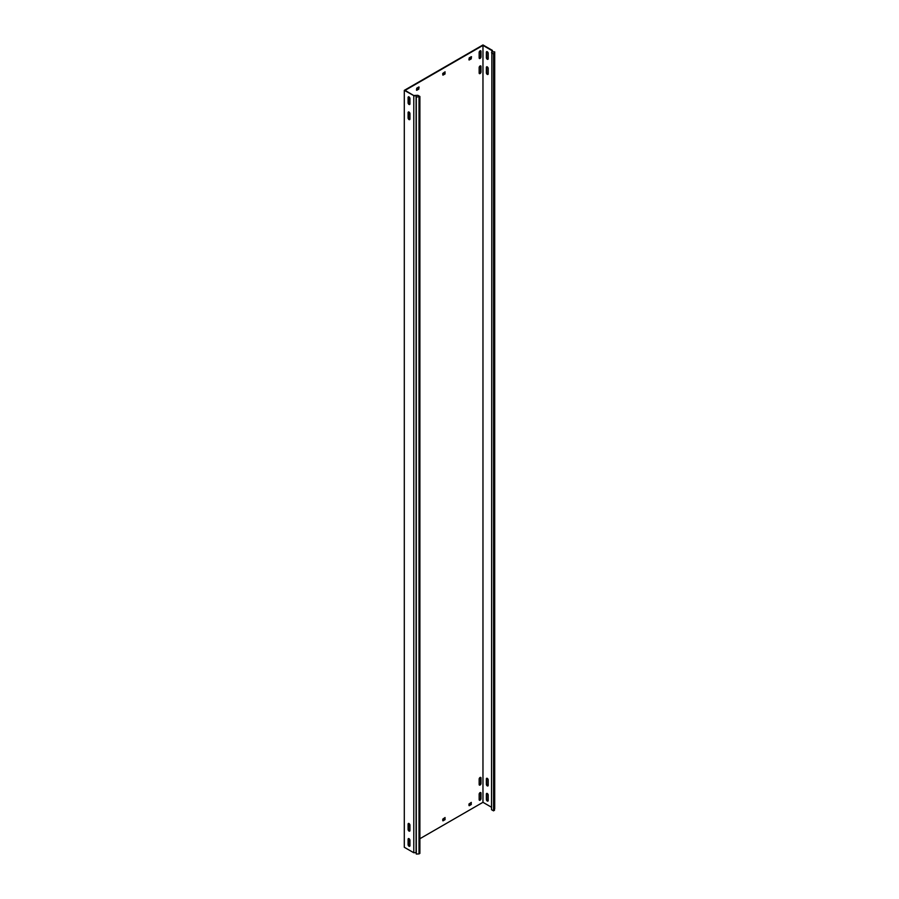 <?xml version="1.0" encoding="UTF-8"?>
<svg xmlns="http://www.w3.org/2000/svg" width="899" height="899" viewBox="0 0 899 899"><rect width="100%" height="100%" fill="white"/><g stroke="black" fill="none" stroke-linecap="round" stroke-linejoin="round"><path stroke-width="1.35" d="M480.077 65.987A1.292 0.753 120 0 0 479.156 67.582L479.156 73.033A1.292 0.753 120 0 0 480.999 71.976L480.999 66.526A1.292 0.753 120 0 0 480.077 65.987M480.077 777.489A1.292 0.753 120 0 0 479.156 779.073L479.156 784.524A1.292 0.753 120 0 0 480.999 783.467L480.999 778.017A1.292 0.753 120 0 0 480.077 777.489M480.077 792.626A1.292 0.753 120 0 0 479.156 794.21L479.156 799.661A1.292 0.753 120 0 0 480.999 798.604L480.999 793.154A1.292 0.753 120 0 0 480.077 792.626M480.077 50.85A1.292 0.753 120 0 0 479.156 52.445L479.156 57.896A1.292 0.753 120 0 0 480.999 56.828L480.999 51.389A1.292 0.753 120 0 0 480.077 50.85M409.023 104.441A1.292 0.753 -120 0 0 409.933 103.913L409.933 98.463A1.292 0.753 -120 0 0 408.101 97.407L408.101 102.857A1.292 0.753 -120 0 0 409.023 104.441M409.832 104.34A1.292 0.753 60 0 1 408.494 102.621L408.494 97.171A1.292 0.753 60 0 1 408.596 96.744M487.292 59.255A1.292 0.753 -120 0 0 488.202 58.727L488.202 53.277A1.292 0.753 -120 0 0 486.37 52.221L486.37 57.671A1.292 0.753 -120 0 0 487.292 59.255M486.865 51.558A1.292 0.753 -120 0 0 486.764 51.985L486.764 57.435A1.292 0.753 -120 0 0 488.101 59.154M409.023 831.069A1.292 0.753 -120 0 0 409.933 830.541L409.933 825.091A1.292 0.753 -120 0 0 408.101 824.035L408.101 829.485A1.292 0.753 -120 0 0 409.023 831.069M409.832 830.968A1.292 0.753 60 0 1 408.494 829.26L408.494 823.81A1.292 0.753 60 0 1 408.596 823.383M487.292 785.883A1.292 0.753 -120 0 0 488.202 785.355L488.202 779.905A1.292 0.753 -120 0 0 486.37 778.849L486.37 784.299A1.292 0.753 -120 0 0 487.292 785.883M486.865 778.197A1.292 0.753 -120 0 0 486.764 778.624L486.764 784.074A1.292 0.753 -120 0 0 488.101 785.782M409.023 846.217A1.292 0.753 -120 0 0 409.933 845.678L409.933 840.228A1.292 0.753 -120 0 0 408.101 839.172L408.101 844.622A1.292 0.753 -120 0 0 409.023 846.217M409.832 846.105A1.292 0.753 60 0 1 408.494 844.397L408.494 838.947A1.292 0.753 60 0 1 408.596 838.52M487.292 801.02A1.292 0.753 -120 0 0 488.202 800.492L488.202 795.042A1.292 0.753 -120 0 0 486.37 793.986L486.37 799.436A1.292 0.753 -120 0 0 487.292 801.02M486.865 793.334A1.292 0.753 -120 0 0 486.764 793.761L486.764 799.211A1.292 0.753 -120 0 0 488.101 800.919M409.023 119.578A1.292 0.753 -120 0 0 409.933 119.05L409.933 113.6A1.292 0.753 -120 0 0 408.101 112.544L408.101 117.994A1.292 0.753 -120 0 0 409.023 119.578M409.832 119.477A1.292 0.753 60 0 1 408.494 117.769L408.494 112.319A1.292 0.753 60 0 1 408.596 111.892M487.292 74.392A1.292 0.753 -120 0 0 488.202 73.864L488.202 68.414A1.292 0.753 -120 0 0 486.37 67.358L486.37 72.808A1.292 0.753 -120 0 0 487.292 74.392M486.865 66.695A1.292 0.753 -120 0 0 486.764 67.133L486.764 72.572A1.292 0.753 -120 0 0 488.101 74.291M491.528 807.257L482.965 802.313L419.889 838.722M408.697 845.184L409.933 844.476M491.528 52.771L493.573 53.951L494.697 51.884L494.697 808.785L493.573 810.864L491.528 809.684L491.865 50.546L482.965 45.399L405.089 90.361L414.214 95.822L416.091 95.721L416.091 852.634L416.304 854.05L419.001 853.915L419.889 853.398L419.889 96.485L416.304 97.137L416.091 95.721M492.438 51.76L492.438 50.423L482.965 44.95L404.303 90.361L414.214 95.822M404.303 90.361L404.303 847.274L404.955 847.656L413.787 852.746L413.787 95.833M482.965 802.313L482.965 45.399M416.754 90.293L418.855 89.08L418.72 87.034M418.855 86.956L416.754 88.169L416.495 90.136M418.72 88.394L419.114 87.113M469.199 60.008L471.29 58.806L471.166 56.761M471.29 56.682L469.199 57.896L468.93 59.862M471.166 58.12L471.559 56.828M471.166 803.83L471.29 802.391L468.93 804.054L469.199 805.718L471.29 804.504L471.166 802.459M408.494 841.329A1.292 0.753 120 0 0 408.888 840.228L408.888 838.576M408.494 114.701A1.292 0.753 120 0 0 408.888 113.6L408.888 111.948M408.494 99.564A1.292 0.753 120 0 0 408.888 98.463L408.888 96.811M408.494 826.192A1.292 0.753 120 0 0 408.888 825.091L408.888 823.439M444.938 73.257L445.072 71.819L442.713 73.482L442.971 75.145L445.072 73.943L444.938 71.898M444.938 818.967L445.072 817.528L442.713 819.191L442.971 820.854L445.072 819.641L444.938 817.607M416.495 89.99L418.462 88.855M468.93 59.705L470.896 58.57M468.93 805.414L470.896 804.279M479.257 73.46A1.292 0.753 120 0 0 480.605 71.74L480.605 66.29A1.292 0.753 120 0 0 480.493 65.863M479.257 784.951A1.292 0.753 120 0 0 480.605 783.243L480.605 777.792A1.292 0.753 120 0 0 480.493 777.365M479.257 800.088A1.292 0.753 120 0 0 480.605 798.379L480.605 792.929A1.292 0.753 120 0 0 480.493 792.502M479.257 58.323A1.292 0.753 120 0 0 480.605 56.603L480.605 51.153A1.292 0.753 120 0 0 480.493 50.726M442.713 74.853L444.679 73.707M442.713 820.551L444.679 819.416M494.697 51.884L492.236 51.76L492.438 50.423M493.573 810.864L493.573 53.951M494.461 810.347L494.461 53.434M414.169 95.496L417.855 95.305L419.889 96.485M416.304 97.137L416.304 854.05M413.787 852.746L416.091 852.634M419.001 853.915L419.001 97.002"/></g></svg>
